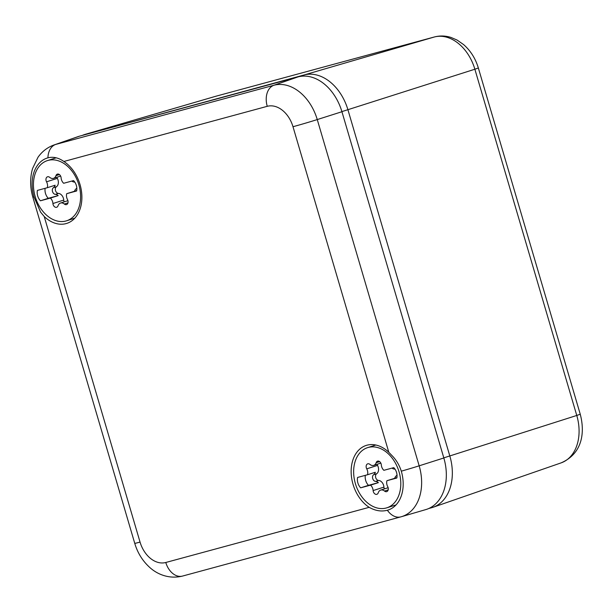 <?xml version="1.0" encoding="UTF-8"?>
<svg xmlns="http://www.w3.org/2000/svg" width="613" height="613" viewBox="0 0 613 613"><rect width="100%" height="100%" fill="white"/><g stroke="black" fill="none" stroke-linecap="round" stroke-linejoin="round"><path stroke-width="0.92" d="M303.473 76.096L304.017 74.993A45.124 32.297 72.3 0 1 347.939 109.811L449.842 456.057A45.124 32.297 72.3 0 1 432.916 507.326A45.124 32.297 72.3 0 1 431.391 507.794L430.824 507.464M434.594 36.926A13.54 9.448 74.8 0 0 434.364 36.979C439.935 35.523 445.513 35.692 451.107 37.485L457.083 40.06L463.589 44.58C470.592 50.718 475.504 58.519 478.347 67.989L474.868 69.223A41.738 29.868 -107.7 0 0 434.242 37.018L304.017 74.993L85.552 134.523M82.349 135.396A45.124 32.297 72.3 0 1 85.299 134.316A45.124 32.297 72.3 0 1 85.713 134.193L215.945 96.218L434.242 37.018A13.54 9.448 74.8 0 1 434.364 36.979L216.067 96.187A13.54 9.448 -105.2 0 1 216.19 96.157M428.755 508.506L431.391 507.794M79.713 136.109L55.66 144.446A44.488 31.845 72.3 0 0 54.159 144.913L78.188 136.576A45.124 32.297 72.3 0 1 79.713 136.109L298.01 76.909A45.124 32.297 72.3 0 1 341.931 111.727L443.835 457.972A45.124 32.297 72.3 0 1 425.813 509.587L401.392 516.713A44.488 31.845 72.3 0 1 400.979 516.828A18.053 12.597 -105.2 0 1 400.818 516.874A18.053 12.597 -105.2 0 1 387.37 510.246A34.083 24.39 -107.7 0 0 388.719 509.817A34.083 24.39 -107.7 0 0 401.3 471.175C399.538 465.635 396.749 460.761 392.918 456.547L388.803 452.271A34.129 24.42 -107.7 0 0 366.88 445.222A34.129 24.42 -107.7 0 0 360.544 499.227A34.129 24.42 -107.7 0 0 369.172 507.326C375.378 510.821 381.439 511.801 387.37 510.246M341.931 111.727L317.258 119.573A44.488 31.845 72.3 0 0 273.957 85.245L55.66 144.446A18.053 12.597 74.8 0 0 47.921 157.832C53.193 156.491 58.503 157.702 63.859 161.48L267.253 106.317A18.053 12.597 74.8 0 1 273.957 85.245L298.01 76.909M47.921 157.832A34.083 24.39 -107.7 0 0 47.814 157.863A34.083 24.39 -107.7 0 0 33.991 196.911L40.573 212.106L44.228 216.527A34.129 24.42 -107.7 0 0 67.407 223.186A34.129 24.42 -107.7 0 0 72.495 169.579A34.129 24.42 -107.7 0 0 63.859 161.48M54.373 220.113A31.592 22.604 72.3 0 1 33.715 189.417A31.592 22.604 72.3 0 1 47.416 160.598A31.592 22.604 72.3 0 1 59.66 161.265A31.592 22.604 72.3 0 1 80.318 191.969A31.592 22.604 72.3 0 1 66.618 220.787A31.592 22.604 72.3 0 1 54.373 220.113M52.925 203.524A3.563 2.552 72.3 0 0 56.657 207.271A3.563 2.552 72.3 0 0 58.059 205.73A6.23 4.46 72.3 0 1 60.503 203.041A6.23 4.46 72.3 0 1 64.327 204.029A3.563 2.552 72.3 0 0 66.51 204.596A3.563 2.552 72.3 0 0 67.499 199.577A6.23 4.46 72.3 0 1 66.725 193.67L76.633 190.98A9.026 6.459 72.3 0 0 73.575 180.59L63.668 183.279A6.23 4.46 72.3 0 1 61.108 177.854A3.563 2.552 72.3 0 0 57.377 174.115A3.563 2.552 72.3 0 0 55.975 175.655A6.23 4.46 72.3 0 1 53.53 178.345A6.23 4.46 72.3 0 1 49.707 177.356A3.563 2.552 72.3 0 0 47.523 176.789A3.563 2.552 72.3 0 0 46.534 181.808A6.23 4.46 72.3 0 1 47.308 187.716L37.401 190.405A9.026 6.459 72.3 0 0 40.458 200.788L50.366 198.099A6.23 4.46 72.3 0 1 52.925 203.524L63.737 200.076A3.563 2.552 72.3 0 0 64.219 201.853M66.725 193.67L76.709 190.589M74.533 191.179A6.23 4.46 72.3 0 1 76.227 188.704L76.824 188.091M50.366 198.099L58.174 195.616A6.23 4.46 72.3 0 0 55.446 194.359L58.45 193.401A6.23 4.46 72.3 0 1 63.737 200.076M45.132 188.306A9.026 6.459 -107.7 0 0 48.266 198.298L58.174 195.616M48.266 198.298L40.458 200.788M47.308 187.716L55.116 185.226A6.23 4.46 72.3 0 1 53.423 187.701L56.427 186.743A6.23 4.46 72.3 0 0 57.346 178.36A3.563 2.552 72.3 0 1 56.909 177.264M74.832 182.153L74.265 182.046A6.23 4.46 72.3 0 1 71.813 181.073M58.45 193.401A3.563 2.552 72.3 0 1 55.522 190.62A3.563 2.552 72.3 0 1 56.427 186.743M55.446 194.359A3.563 2.552 72.3 0 1 52.519 191.578A3.563 2.552 72.3 0 1 53.423 187.701M374.581 507.15A31.592 22.604 72.3 0 1 353.916 476.454A31.592 22.604 72.3 0 1 367.624 447.636A31.592 22.604 72.3 0 1 379.861 448.302A31.592 22.604 72.3 0 1 400.519 479.006A31.592 22.604 72.3 0 1 386.818 507.825A31.592 22.604 72.3 0 1 374.581 507.15M373.125 490.561A3.563 2.552 72.3 0 0 376.865 494.308A3.563 2.552 72.3 0 0 378.259 492.768A6.23 4.46 72.3 0 1 380.711 490.078A6.23 4.46 72.3 0 1 384.527 491.067A3.563 2.552 72.3 0 0 386.719 491.634A3.563 2.552 72.3 0 0 387.7 486.615A6.23 4.46 72.3 0 1 386.926 480.707L396.833 478.017A9.026 6.459 72.3 0 0 393.776 467.627L383.868 470.317A6.23 4.46 72.3 0 1 381.309 464.892A3.563 2.552 72.3 0 0 377.577 461.152A3.563 2.552 72.3 0 0 376.175 462.692A6.23 4.46 72.3 0 1 373.731 465.382A6.23 4.46 72.3 0 1 369.907 464.393A3.563 2.552 72.3 0 0 367.723 463.826A3.563 2.552 72.3 0 0 366.735 468.845A6.23 4.46 72.3 0 1 367.509 474.753L357.601 477.443A9.026 6.459 72.3 0 0 360.659 487.825L370.566 485.136A6.23 4.46 72.3 0 1 373.125 490.561L383.937 487.113A3.563 2.552 72.3 0 0 384.42 488.89M386.926 480.707L396.91 477.627M394.734 478.217A6.23 4.46 72.3 0 1 396.427 475.742L397.032 475.129M370.566 485.136L378.374 482.653A6.23 4.46 72.3 0 0 375.646 481.397L378.65 480.439A6.23 4.46 72.3 0 1 383.937 487.113M365.333 475.343A9.026 6.459 -107.7 0 0 368.467 485.335L378.374 482.653M368.467 485.335L360.659 487.825M367.509 474.753L375.317 472.263A6.23 4.46 72.3 0 1 373.624 474.738L376.627 473.78A6.23 4.46 72.3 0 0 377.547 465.397A3.563 2.552 72.3 0 1 377.11 464.302M395.033 469.19L394.465 469.083A6.23 4.46 72.3 0 1 392.014 468.11M378.65 480.439A3.563 2.552 72.3 0 1 375.723 477.657A3.563 2.552 72.3 0 1 376.627 473.78M375.646 481.397A3.563 2.552 72.3 0 1 372.719 478.615A3.563 2.552 72.3 0 1 373.624 474.738M341.901 111.612L474.868 69.223L576.772 415.461L443.804 457.857M215.561 96.333L216.067 96.187A13.54 9.448 -105.2 0 0 215.945 96.218A41.738 29.868 -107.7 0 0 215.561 96.333L85.299 134.316M561.117 462.876A41.738 29.868 -107.7 0 0 576.772 415.461L580.25 414.227C585.109 432.648 582.434 453.628 561.117 462.876L432.916 507.326M267.253 106.317A26.443 18.926 -107.7 0 1 292.991 126.722A18.053 0.398 163.6 0 0 317.258 119.573L419.169 465.819L443.835 457.972M401.3 471.175A18.053 0.398 163.6 0 0 419.169 465.819A44.488 31.845 72.3 0 1 401.392 516.713L182.521 576.074A18.053 12.597 -105.2 0 1 165.786 562.489A26.443 18.926 -107.7 0 1 140.048 542.084L44.228 216.527M54.159 144.913C47.515 147.296 42.136 151.411 38.006 157.257L32.596 168.46C29.907 177.762 29.991 187.31 32.834 197.102A18.053 0.398 -16.4 0 0 33.991 196.911M369.172 507.326L165.786 562.489M292.991 126.722L388.803 452.271M182.682 576.028A18.053 12.597 -105.2 0 1 182.521 576.074C168.437 579.553 156.338 573.73 149.227 566.971C142.369 560.596 137.534 552.719 134.745 543.348A18.053 0.398 -16.4 0 0 140.048 542.084M64.327 204.029L67.966 202.865M46.534 181.808L57.346 178.36M55.975 175.655L59.407 174.559M384.527 491.067L388.175 489.902M366.735 468.845L377.547 465.397M376.175 462.692L379.608 461.597M580.25 414.227L478.347 67.989M134.745 543.348L32.834 197.102M47.416 160.598L56.158 157.809M66.618 220.787L74.817 218.167M60.503 203.041L67.936 200.673M53.53 178.345L60.626 176.077M367.624 447.636L375.823 445.015M386.818 507.825L396.067 504.874M380.711 490.078L388.136 487.71M373.731 465.382L380.826 463.114"/></g></svg>
